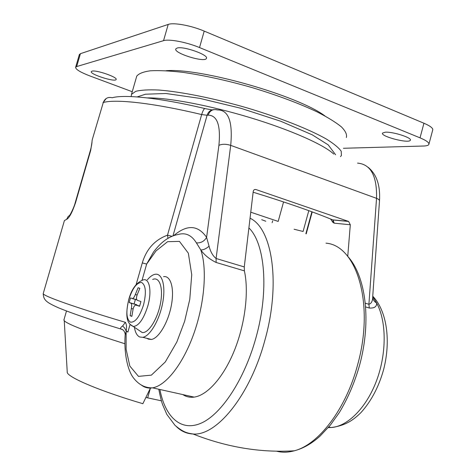 <?xml version="1.0" encoding="UTF-8"?>
<svg xmlns="http://www.w3.org/2000/svg" width="476" height="476" viewBox="0 0 476 476"><rect width="100%" height="100%" fill="white"/><g stroke="black" fill="none" stroke-linecap="round" stroke-linejoin="round"><path stroke-width="0.71" d="M130.109 324.329L127.913 332.052L126.164 331.284L127.979 331.826M244.384 270.874L244.271 266.935L216.086 258.492C212.867 255.921 210.523 251.822 209.059 246.187L206.596 237.363C204.293 241.302 200.896 243.147 196.404 242.885L200.812 249.983C204.353 254.999 209.458 259.164 216.128 262.472L244.384 270.874C249.002 291.502 245.182 323.603 234.448 350.324C223.708 377.052 207.429 395.312 194.172 397.109C189.983 397.668 186.199 396.829 182.82 394.586M347.742 256.362L350.306 224.767L348.61 221.447L255.981 189.561C254.487 189.222 253.565 189.876 253.214 191.519L244.271 266.935M332.456 219.757L333.016 219.989L334.2 223.179L332.855 222.328L330.576 218.99M125.176 334.89L126.134 331.564L126.128 349.348L129.829 366.05L138.486 376.373L151.38 375.136L165.285 361.962L176.84 342L184.64 321.288L189.781 299.285L191.727 274.7L188.347 253.19L179.44 241.386L167.588 241.701L156.039 250.911L146.656 264.067L142.3 262.907L136.148 284.541M128.74 299.737C132.495 288.188 136.791 282.441 141.622 282.5C145.829 285.1 146.471 292.579 143.538 304.943C139.557 316.962 135.166 322.692 130.364 322.133C126.372 319.069 125.831 311.601 128.74 299.737M139.837 288.301L138.082 287.754L135.327 294.525C134.428 296.845 133.518 298.202 132.596 298.595L130.489 297.905L129.18 302.516L130.959 303.23C131.733 303.831 131.864 305.592 131.352 308.507L130.138 315.707L131.864 316.385L133.084 309.15C133.655 306.752 134.524 305.384 135.696 305.051L139.599 306.252L140.938 301.516L137.499 300.392C136.326 299.684 136.184 297.922 137.07 295.108L139.837 288.301M166.041 70.716C200.104 67.675 297.893 95.557 324.947 115.93M138.647 330.13L142.229 332.54C148.393 333.492 157.479 319.271 160.442 303.575C163.524 287.861 159.519 276.312 152.653 279.454M147.042 338.377L148.28 339.114L151.404 339.453C158.692 338.406 168.159 322.52 171.33 305.532C174.603 288.527 170.777 275.33 163.571 276.669M134.405 327.274C135.249 332.474 137.017 335.717 139.7 336.99L142.782 337.323C149.97 336.24 159.395 320.253 162.625 303.2C165.951 286.124 162.251 272.915 155.14 274.289C152.629 274.753 150.029 276.604 147.328 279.846M150.428 388.071L142.871 403.696C101.174 391.433 69.853 378.242 67.283 372.773L67.17 370.887M124.944 343.767C88.346 332.23 68.116 324.561 64.254 320.77L63.992 319.676M122.731 329.761L120.94 329.041C120.119 328.303 120.696 327.268 122.665 325.935L125.402 322.323C74.185 307.085 43.143 295.953 43.203 293.638L43.304 293.299M365.604 306.925L369.299 308.026C374.428 308.335 376.873 306.669 376.629 303.022C386.458 320.925 386.857 352.734 376.76 380.116C366.687 407.515 347.664 426.544 331.094 427.549L328.291 427.585M136.374 77.427L136.731 76.178C138.718 73.584 143.24 71.793 150.303 70.805C158.805 70.335 169.504 70.835 182.403 72.292C203.627 75.297 226.939 80.42 252.345 87.667C277.496 95.301 299.047 103.363 317.01 111.848C327.583 117.263 335.711 122.261 341.375 126.848C345.546 131.09 347.194 134.649 346.332 137.516M131.203 96.574L131.489 94.367L135.719 91.338C140.908 90.018 148.566 89.577 158.681 90.029C180.755 91.689 213.551 98.223 246.705 107.784C279.704 117.59 309.132 129.252 326.268 138.986C333.819 143.675 338.811 147.768 341.232 151.273L341.411 155.521L340.453 156.616M91.969 71.168L91.315 71.596C89.571 74.262 115.394 82.467 116.108 79.492C117.971 77.279 95.991 69.669 91.969 71.168M177.126 48.046L175.834 48.879C173.163 53.08 204.948 62.969 206.411 58.417C209.137 55.032 183.349 45.845 177.126 48.046M385.28 132.209L382.555 133.054C379.991 136.297 408.848 143.829 410.3 140.283C412.555 137.909 392.944 131.56 385.28 132.209M79.331 54.639L80.426 53.681L168.206 24.431C173.692 22.342 191.209 25.549 204.21 31.107L423.949 123.23C430.53 126.081 433.428 128.413 432.654 130.222L428.971 143.972M132.251 91.719L89.952 75.964C80.337 72.257 75.565 69.359 75.636 67.265L76.66 66.563L163.542 40.668C168.968 38.806 186.473 42.12 199.527 47.564L420.028 137.844C426.627 140.634 429.56 142.865 428.817 144.549C428.233 145.442 426.448 145.93 423.467 146.025L343.392 148.274M167.963 238.292L167.498 235.18C154.843 239.821 146.447 249.061 142.3 262.907M92.029 141.681L90.714 150.345L90.351 150.499M64.206 221.269L64.409 220.566L66.658 219.323C69.193 218.079 72.138 212.576 75.505 202.812L90.714 150.345M64.409 220.566L43.203 293.638C43.554 300.136 46.214 302.296 58.364 307.752C72.15 313.452 93.01 320.55 120.94 329.041C123.04 329.338 124.468 331.028 125.23 334.11L125.23 334.11C123.73 352.502 127.485 369.929 133.244 377.611C138.528 384.602 144.96 388.017 152.534 387.851C165.999 385.697 183.242 363.759 193.964 333.271C204.71 302.813 207.227 268.393 200.812 249.983C203.561 249.918 206.31 248.65 209.059 246.187M126.164 331.284C126.854 327.446 126.598 324.459 125.402 322.323M294.097 229.236L303.087 231.473L308.799 210.666M261.681 219.674L265.792 221.239M250.763 212.201L278.18 221.423L283.565 201.919M272.659 220.834L272.141 222.708M92.308 139.533L92.064 140.837C91.993 143.52 91.422 146.727 90.363 150.452L75.184 202.824L75.505 202.812M348.337 221.334L332.748 219.876L333.146 220.566L332.855 222.328M66.658 219.323L68.104 216.568L70.555 214.67M372.75 296.506L376.629 303.022C374.178 301.611 372.875 299.636 372.714 297.095M372.762 296.12C372.791 300.856 371.506 303.575 368.9 304.265L365.276 303.182M142.032 280.334L146.656 264.067L153.51 252.036C158.883 245.104 166.416 236.643 178.387 234.436C185.694 232.419 191.703 235.233 196.404 242.885M126.289 331.338L124.783 328.226L122.665 325.935M161.376 400.816L145.888 397.472M131.894 316.159L130.138 315.707M130.959 303.23L136.713 304.741L137.302 305.396M136.713 304.741L129.18 302.516M134.137 303.819L135.404 299.344M312.22 211.915L306.205 233.865M350.306 224.767L334.2 223.179M147.756 306.175C152.326 290.723 149.238 276.74 142.485 280.209C136.035 282.994 131.441 289.497 128.693 299.707C123.98 320.776 129.192 324.436 133.268 326.506C138.742 325.983 143.573 319.206 147.756 306.175M130.192 324.412L142.229 332.54M176.501 426.704C181.243 431.298 186.741 433.725 193 433.993C216.657 436.224 250.227 395.217 264.87 340.292C281.03 283.155 272.141 228.224 250.049 218.24M159.894 389.487C165.13 416.893 180.803 432.083 201.158 423.146C221.441 414.281 244.456 379.556 255.969 337.68C269.261 290.538 264.995 243.397 248.9 227.921M276.479 451.177C282.072 452.658 288.016 452.533 294.317 450.796C318.64 444.673 346.088 408.932 357.666 364.64C374.892 302.962 356.238 245.307 325.995 243.171M76.66 66.563L80.426 53.681M420.028 137.844L423.949 123.23M199.527 47.564L204.21 31.107M163.542 40.668L168.206 24.431M204.811 108.528C160.049 97.901 124.51 94.23 112.217 97.753C107.927 96.753 104.952 98.33 103.298 102.483L92.32 139.48L103.298 102.483C115.852 98.901 153.73 103.06 201.663 114.555L167.498 235.18L171.89 236.263M173.871 235.507C187.092 224.357 197.998 224.975 206.596 237.363L218.9 145.388C221.989 143.901 225.927 143.895 230.711 145.364L376.54 198.343L368.9 304.265L369.299 308.026M217.556 109.944C228.516 109.879 232.901 121.689 230.711 145.364L216.086 258.492L216.128 262.472M332.748 219.876C312.494 211.546 285.957 202.33 253.131 192.221M141.491 385.173C144.71 387.631 148.387 388.523 152.534 387.851L194.172 397.109M254.773 189.502L255.981 189.561M106.219 98.484L102.977 102.733M147.233 97.901C167.57 97.497 209.5 105.321 250.108 117.62C290.747 129.918 323.936 144.752 333.777 154.081M213.748 109.635C210.463 109.95 208.244 111.83 207.09 115.269L201.663 114.555C203.115 109.926 204.418 107.975 205.578 108.706L212.088 109.914M372.756 296.28L373.148 296.744M357.553 163.113C370.78 164.256 377.111 175.995 376.54 198.343C378.753 199.194 379.729 200.164 379.473 201.259L372.767 295.792M172.99 235.822L207.09 115.269L208.101 115.156C209.874 110.557 212.974 108.814 217.389 109.926M218.9 145.388C220.84 125.337 217.24 115.257 208.101 115.156M147.679 397.847L150.434 388.071M133.119 308.972L131.352 308.507M136.832 299.797L132.358 298.607M135.327 294.525L137.112 295.001M139.658 306.014L136.16 305.092M151.404 339.453L142.782 337.323M67.283 372.773L64.254 320.77M63.867 320.104L66.491 311.007M372.756 296.215C386.726 310.608 391.218 340.608 383.495 370.019C378.694 387.024 371.215 401.173 361.064 412.472C353.353 420.07 345.671 425.663 331.094 427.549L328.767 427.031M158.77 389.237C160.281 396.663 161.548 401.78 162.578 404.6L166.838 414.406L175.043 425.389C184.17 433.005 187.949 433.077 193 433.993C226.755 447.267 260.527 452.872 294.317 450.796C303.272 448.457 311.887 443.525 320.158 435.998L330.314 425.169L339.245 412.668C347.867 398.436 354.662 382.561 359.63 365.038C371.679 320.794 365.842 275.729 347.468 256.052M136.731 76.178L131.489 94.367M206.411 58.417L206.495 58.12M410.3 140.283L410.389 139.956M75.636 67.265L79.385 54.448M311.893 211.796L305.878 233.728M348.61 221.447L333.016 219.989L333.146 220.561L332.676 219.876M137.148 96.925L145.466 94.218L165.922 93.504L199.855 98.371L240.749 108.248L280.828 121.273L312.208 134.797L328.226 144.888L335.598 154.777M69.936 214.813C70.24 214.789 74.095 207.357 75.184 202.824M368.079 167.255C376.593 174.222 380.407 185.366 379.509 200.688M132.596 298.595L136.791 299.707"/></g></svg>
